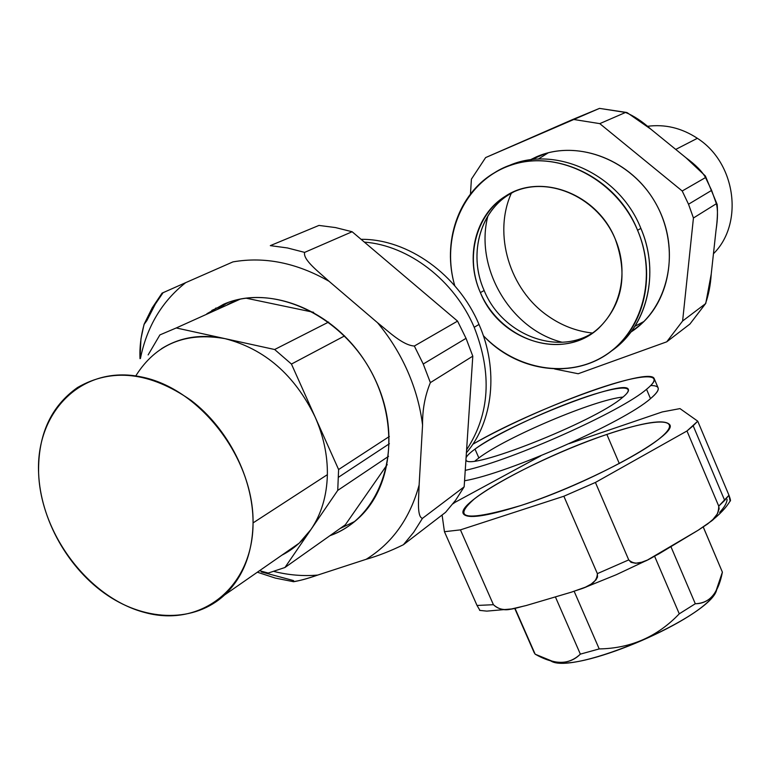 <?xml version="1.0" encoding="UTF-8"?>
<svg xmlns="http://www.w3.org/2000/svg" width="771" height="771" viewBox="0 0 771 771"><rect width="100%" height="100%" fill="white"/><g stroke="black" fill="none" stroke-linecap="round" stroke-linejoin="round"><path stroke-width="1.16" d="M227.831 302.608L218.251 308.651L227.831 302.608M206.859 313.768L223.513 304.314C268.838 284.432 332.638 309.556 365.868 362.582C399.474 415.376 395.321 484.381 358.891 517.852C350.371 525.783 340.715 531.73 329.921 535.681C381.905 517.659 405.45 445.628 376.19 381.722C347.673 317.507 274.437 281.598 223.513 304.314L206.859 313.768M340.05 528.52L354.853 521.408L340.05 528.52M366.177 559.293L317.768 575.06C303.398 576.332 288.865 575.147 274.168 571.504C288.865 575.147 303.398 576.332 317.768 575.06C307.812 578.481 299.765 580.708 293.635 581.72L292.951 581.633C298.56 581.064 306.829 578.876 317.768 575.06L366.177 559.293C392.391 543.073 410.037 518.305 419.125 484.988C410.037 518.305 392.391 543.073 366.177 559.293C378.021 555.93 390.434 551.072 403.416 544.721C390.434 551.072 378.021 555.93 366.177 559.293M140.418 358.476C146.904 326.586 161.997 301.316 185.695 282.649L232.958 261.889C264.684 256.367 296.729 262.844 329.072 281.309L377.501 322.692C389.808 337.438 399.841 353.61 407.608 371.198C415.309 388.815 420.291 406.77 422.566 425.072L419.125 484.988C418.875 497.006 416.523 516.792 422.441 518.382L413.67 532.298L403.416 544.721L445.542 512.358L455.565 500.302L464.152 486.829L472.796 356.154L466.041 338.334L457.56 321.112L352.135 231.743L335.53 227.58L318.963 225.421L270.322 245.631L287.448 247.954L304.632 252.387C302.675 259.952 319.541 272.481 329.072 281.309C296.729 262.844 264.684 256.367 232.958 261.889L185.695 282.649C161.997 301.316 146.904 326.586 140.418 358.476M430.372 382.618C424.975 395.668 422.363 409.815 422.566 425.072C420.291 406.77 415.309 388.815 407.608 371.198C399.841 353.61 389.808 337.438 377.501 322.692C388.121 331.077 402.481 345.244 414.345 346.034L423.24 364.018L430.372 382.618L472.796 356.154L464.152 486.829L422.441 518.382C416.523 516.782 418.875 497.016 419.125 484.988L422.566 425.072C422.363 409.815 424.975 395.668 430.372 382.618L423.24 364.018L466.041 338.334L472.796 356.154L430.372 382.618M163.028 292.758L155.347 304.082L146.895 320.543L144.032 324.446L140.958 338.845L140.023 358.66C139.474 347.229 140.891 335.636 144.273 323.887L152.205 307.851L162.055 293.153L185.695 282.649L162.026 293.153M377.501 322.692L329.072 281.309C319.541 272.481 302.685 259.952 304.632 252.387L352.135 231.743L457.56 321.112L414.345 346.034C402.481 345.244 388.121 331.077 377.501 322.692M261.398 571.957L293.568 580.582M403.416 544.721L413.67 532.298L422.441 518.382L464.152 486.829L455.565 500.302L445.542 512.358L403.416 544.721M423.24 364.018L414.345 346.034L457.56 321.112L466.041 338.334L423.24 364.018M304.632 252.387L287.448 247.954L270.322 245.631L318.963 225.421L335.53 227.58L352.135 231.743L304.632 252.387M215.996 307.966L213.48 310.79M291.448 364.057L344.598 335.915L291.448 364.057L315.108 416.976L291.448 364.057L274.649 349.514L291.448 364.057M375.708 380.681L377.723 385.24L375.708 380.681M389.345 436.482L338.604 469.529L315.108 416.976C323.531 436.087 327.627 455.314 327.376 474.666L253.061 522.911C253.042 587.541 201.106 627.796 145.237 612.627C89.33 598.344 40.69 534.554 38.608 473.028C35.707 411.377 82.275 364.625 141.122 376.884C199.959 388.179 253.967 458.485 253.061 522.911C253.264 478.338 228.283 428.705 191.035 400.351C149.902 371.882 112.055 367.603 77.505 387.534C50.828 406.404 37.866 434.902 38.608 473.028C40.41 519.799 68.455 569.229 107.824 595.559C147.174 621.85 194.89 622.467 224.573 594.981C242.981 577.383 252.474 553.356 253.061 522.911L327.376 474.666C326.846 495.83 321.382 514.103 310.964 529.494L299.206 543.141L281.839 555.197C293.491 549.28 303.205 540.712 310.964 529.494C321.382 514.103 326.846 495.82 327.376 474.666C327.627 455.314 323.531 436.087 315.108 416.976L338.604 469.529L337.737 490.395L284.942 567.504L268.241 573.046L259.519 570.704L268.241 573.046L284.942 567.504L345.36 524.762L284.942 567.504L337.737 490.395L338.604 469.529L389.345 436.482M161.418 348.781C179.903 337.129 201.077 333.737 224.93 338.623C264.646 348.868 294.705 374.995 315.108 416.976C294.705 374.995 264.646 348.868 224.93 338.623L274.649 349.514L328.629 322.066L274.649 349.514L224.93 338.623C185.57 331.79 155.944 344.088 136.043 375.487M148.138 354.911L159.896 334.913L176.26 327.954L224.93 338.623L176.26 327.954L159.896 334.913L148.138 354.911M389.403 443.72L338.671 477.124L389.403 443.72M388.526 456.345L337.737 490.395L388.526 456.345M227.715 304.381L237.825 299.64L227.715 304.381M240.311 299.1L176.26 327.954L240.311 299.1M245.93 298.146L313.624 312.313L245.93 298.146M387.225 464.595L345.36 524.762L387.225 464.595M703.248 527.036L722.388 572.149C718.36 593.188 709.33 603.712 695.297 603.741L670.915 546.629L695.297 603.741L679.27 613.822C657.422 636.682 630.745 648.382 599.212 648.922L574.164 591.328L599.212 648.922L580.361 654.136C569.48 665.036 554.416 665.065 535.161 654.193L515.028 608.367L535.161 654.193L534.033 652.353L535.161 654.193L551.853 661.046C562.705 664.12 572.207 661.817 580.361 654.136L555.39 596.899L580.361 654.136L599.212 648.922C630.745 648.382 657.432 636.682 679.27 613.822L654.646 556.354L679.27 613.822L695.297 603.741C704.925 603.385 711.912 598.913 716.249 590.297L722.388 572.149L703.248 527.036M703.277 527.027L722.388 572.149M550.417 660.651C571.513 676.765 712.693 616.28 716.751 589.352L715.286 592.494C703.364 619.248 583.705 671.098 554.715 662.067L550.417 660.651M606.854 434.439C643.428 422.248 664.332 418.942 669.556 424.522C679.367 434.073 589.892 483.619 520.724 505.564C486.376 516.425 467.265 519.172 463.371 513.814C455.738 502.538 541.001 456.249 606.854 434.439L619.315 463.564L606.854 434.439C558.936 450.678 499.415 479.427 474.695 498.625C450.977 519.259 466.31 521.572 520.724 505.564C573.142 488.602 642.465 454.379 662.568 435.981C683.482 417.313 654.984 417.978 606.854 434.439M526.024 605.582L571.697 592.07L585.517 587.136L591.174 584.081L595.993 579.879L597.515 577.016L597.361 573.634L628.731 559.9L631.035 562.338L635.603 563.264L641.674 562.223L647.467 560.025L698.102 530.275L710.303 521.832C715.854 518.324 718.668 513.091 718.736 506.133L728.961 495.252L730.098 501.034C730.86 501.323 730.484 499.396 728.961 495.252L697.736 421.168L686.98 430.979L595.414 482.453L563.861 496.235L460.441 529.87L444.443 531.711L442.091 515.009L444.443 531.711L477.027 605.457L493.421 604.705C498.789 609.447 504.841 610.863 511.558 608.955L526.024 605.582C516.252 607.567 502.971 613.986 493.421 604.705L460.441 529.87L563.861 496.235L597.361 573.634C596.985 586.259 580.977 588.398 571.697 592.07L526.024 605.582M719.613 512.436C724.489 507.164 726.966 502.798 727.072 499.357M479.957 610.439L477.027 605.457L479.957 610.439M679.983 408.601L697.736 421.168L679.983 408.601L662.222 411.945L679.983 408.601M569.181 443.624L662.222 411.945L569.181 443.624M540.683 455.921L455.15 502.268L540.683 455.921M452.866 503.868L455.15 502.268L452.866 503.868M698.102 530.275L658.665 554.002C649.982 558.185 637.983 568.314 628.731 559.9L595.414 482.453L686.98 430.979L718.736 506.133L719.141 508.783L717.502 513.698L712.973 519.403L707.633 523.962L698.102 530.275M728.961 495.252L724.673 500.408L693.177 425.775L697.736 421.168L728.961 495.252M724.673 500.408L718.736 506.133L686.98 430.979L693.177 425.775L724.673 500.408M628.731 559.9L597.361 573.634L563.861 496.235L595.414 482.453L628.731 559.9M493.421 604.705L477.027 605.457L444.443 531.711L460.441 529.87L493.421 604.705M548.335 152.764L538.206 159.125L548.335 152.764M511.375 193.145C492.823 234.249 509.67 289.617 547.892 315.927C561.587 325.564 576.429 331.27 592.407 333.033C576.429 331.27 561.587 325.564 547.892 315.927C509.67 289.617 492.823 234.249 511.375 193.145M634.832 326.335L643.93 321.497L634.832 326.335M713.454 253.746C743.957 223.706 736.035 162.951 697.37 138.308C681.631 127.967 664.949 123.977 647.332 126.328C664.949 123.977 681.631 127.967 697.37 138.308C736.035 162.951 743.957 223.706 713.454 253.746M675.743 149.42L697.37 138.308L675.743 149.42M536.433 156.831C575.455 139.647 627.44 157.737 653.027 198.793C678.923 239.665 673.199 294.994 641.617 323.714L630.813 332.128C668.534 308.082 681.285 250.575 656.931 205.52C633.039 160.233 577.672 138.558 536.433 156.831L530.062 159.915L536.433 156.831M562.136 342.257C510.614 329.477 474.242 267.816 487.927 215.89C474.242 267.816 510.614 329.477 562.136 342.257M599.501 108.383L625.551 112.45L599.78 123.63L625.551 112.45C633.916 115.901 642.359 121.481 650.878 129.191L685.872 157.669C695.644 164.84 702.198 171.47 705.523 177.561L682.21 190.996L599.78 123.63L573.007 119.37L599.501 108.383L485.624 157.583L471.409 179.151L470.464 194.041L471.409 179.151L485.624 157.583L573.007 119.37L599.78 123.63L682.21 190.996L688.522 204.228L693.437 217.991L682.614 320.996L666.742 341.823L689.929 324.032L705.773 303.379L711.228 274.081L716.018 230.317C717.377 220.516 717.772 211.909 717.184 204.488L705.349 175.952L685.872 157.669L650.878 129.191L627.112 112.624L599.501 108.383L626.505 112.45M578.183 373.742L554.609 368.981L578.183 373.742L666.742 341.823L578.183 373.742M716.018 230.317L711.228 274.081C710.534 285.039 708.607 294.927 705.455 303.735L682.614 320.996L693.437 217.991L716.355 203.717C717.955 209.519 717.84 218.386 716.018 230.317M705.523 177.561L711.623 190.379L688.522 204.228L682.21 190.996L705.523 177.561M711.623 190.379L716.355 203.717L693.437 217.991L688.522 204.228L711.623 190.379M705.455 303.735L689.929 324.032L666.742 341.823L682.614 320.996L705.455 303.735M654.203 378.638L658.058 387.755C659.099 389.943 656.574 393.567 650.493 398.636L646.532 389.288C652.642 384.295 655.205 380.749 654.203 378.638C650.204 365.974 531.99 409.468 472.806 444.26C507.771 424.175 563.591 399.696 604.57 386.444C645.616 373.116 666.269 373.26 646.532 389.288L650.493 398.636C624.616 421.891 508.291 473.346 464.556 480.776C508.291 473.346 624.616 421.891 650.493 398.636C660.737 389.895 660.824 385.529 650.743 385.539M465.241 470.368C512.021 460.297 621.416 411.261 646.532 389.288C621.416 411.261 512.021 460.297 465.241 470.368M478.868 457.945C506.2 437.08 595.01 399.513 623.035 397.055C595.01 399.513 506.2 437.08 478.868 457.945L475.003 449.098C469.982 452.75 467.004 455.632 466.079 457.762C467.004 455.632 469.982 452.75 475.003 449.098L478.868 457.945L475.129 460.885M622.101 397.807C594.113 421.93 465.983 472.411 466.021 459.68L465.963 459.564C465 472.748 593.921 422.084 622.101 397.807C639.438 384.025 618.265 385.355 580.187 398.867C542.312 412.206 494.539 434.94 475.003 449.098C508.253 423.867 625.397 377.896 628.326 389.394C629.117 391.042 627.035 393.856 622.101 397.807M361.079 239.328C407.724 238.798 458.013 274.601 479.003 324.437L474.194 327.29C454.341 280.422 408.736 245.429 364.355 242.104C408.736 245.429 454.341 280.422 474.194 327.29L479.003 324.437C498.924 369.531 493.189 421.679 466.407 452.799C493.189 421.679 498.924 369.531 479.003 324.437C458.013 274.601 407.724 238.798 361.079 239.328M466.609 449.801C489.816 414.335 492.341 373.501 474.194 327.29C492.341 373.501 489.816 414.335 466.609 449.801M505.853 167.085C552.306 143.666 618.94 172.906 640.865 228.361L637.588 230.307C614.333 171.075 540.914 142.799 494.481 172.752C458.147 193.868 441.947 242.373 454.784 285.8C440.212 235.589 464.624 180.549 511.144 165.129C557.404 149.102 616.289 178.708 637.588 230.307L640.865 228.361C658.453 269.175 649.346 317.44 620.539 343.567L610.738 351.46C646.532 327.771 660.602 273.782 640.865 228.361C618.94 172.906 552.306 143.666 505.853 167.085M483.34 335.655C519.481 374.677 581.324 380.585 617.263 345.948C646.146 319.734 655.263 271.286 637.588 230.307C657.384 277.068 642.436 331.636 605.36 355.238C568.429 379.159 516.098 370.003 483.34 335.655M484.149 290.503C502.027 334.749 557.732 356.587 593.988 332.05C557.732 356.587 502.027 334.749 484.149 290.503L480.391 292.604L484.149 290.503C467.505 253.707 480.69 207.929 514.103 191.68L508.879 194.639C479.07 212.844 468.556 255.799 484.149 290.503M615.277 239.145C628.095 274.813 622.544 304.526 598.643 328.292C563.485 361.3 499.685 341.023 480.391 292.604C464.72 257.765 475.244 214.656 505.14 196.393C540.481 172.309 597.361 193.637 615.277 239.145C598.315 198.089 550.195 175.875 514.459 191.526C478.463 206.58 463.294 253.861 480.391 292.604C496.967 331.569 542.003 354.14 578.144 340.58C614.526 327.617 632.789 279.989 615.277 239.145M223.185 305.306L211.832 310.414M293.635 581.72L275.363 578.096L257.35 572.207M224.573 594.981L299.206 543.141M534.255 652.844L514.739 608.425M716.249 590.297L715.286 592.494M554.715 662.067L551.853 661.046M730.368 500.552C726.494 507.337 719.806 514.43 710.303 521.832M582.558 588.398L616.231 574.742L648.874 559.38M479.639 610.381L486.8 611.124L511.558 608.955M531.383 159.732L545.184 153.641M705.417 176.077L717.184 204.488M689.949 324.003L705.773 303.379M620.539 343.567L617.263 345.948M508.879 194.639L505.14 196.393"/></g></svg>
